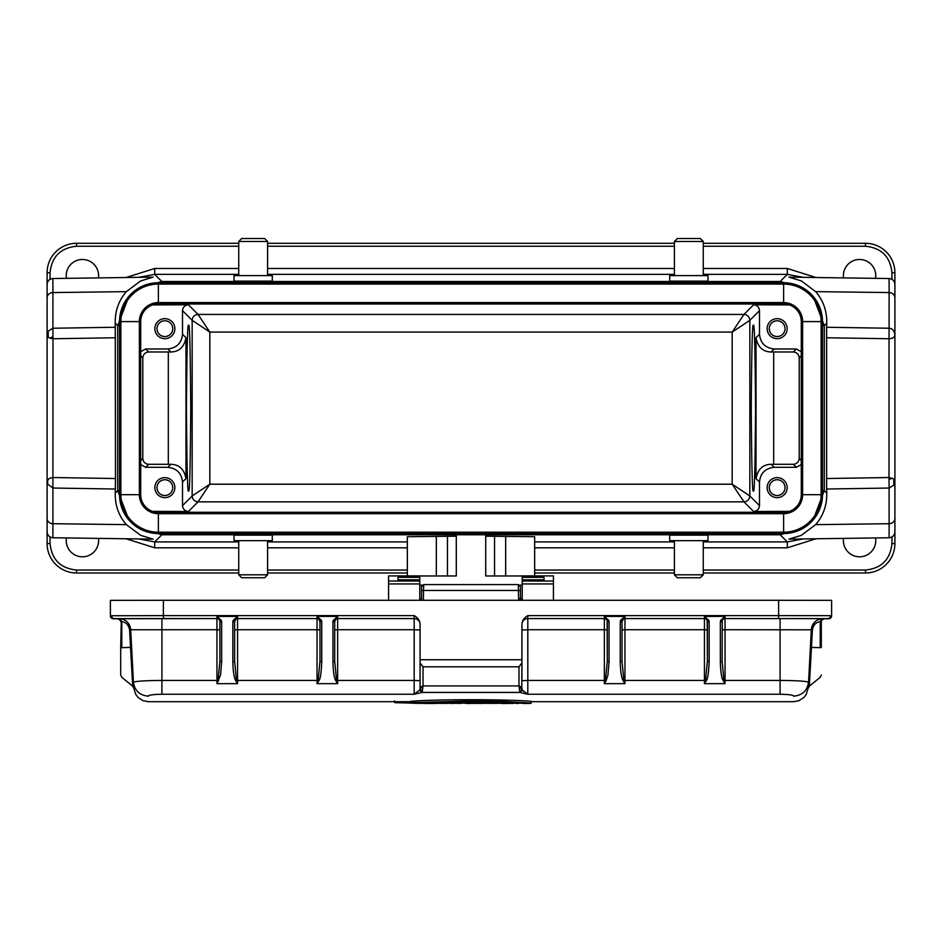 <?xml version="1.0" encoding="UTF-8"?>
<svg xmlns="http://www.w3.org/2000/svg" width="942" height="942" viewBox="0 0 942 942"><rect width="100%" height="100%" fill="white"/><g stroke="black" fill="none" stroke-linecap="round" stroke-linejoin="round"><path stroke-width="1.41" d="M894.9 481.15L894.9 503.817L894.9 481.15M753.4 490.57C752.375 495.257 751.657 467.774 751.245 408.145C751.657 348.505 752.375 321.034 753.4 325.72C754.412 321.034 755.143 348.505 755.555 408.145C755.143 467.774 754.412 495.257 753.4 490.57M707.972 275.617L669.703 275.617L669.703 281.128L707.972 281.128L707.972 275.617M674.413 241.47L677.357 238.526L700.318 238.526L703.262 241.47L674.413 241.47L674.413 275.617M703.262 241.47L703.262 275.617M234.028 540.661L272.297 540.661L272.297 535.15L234.028 535.15L234.028 540.661M267.587 574.808L264.643 577.752L241.682 577.752L238.738 574.808L267.587 574.808L267.587 540.661M238.738 574.808L238.738 540.661M115.371 327.263L52.905 328.24L52.905 278.538L153.063 277.136L140.641 280.952L126.358 291.643C118.692 300.545 114.995 311.06 115.242 323.2L115.489 478.524L52.987 477.535L49.255 478.371L47.1 481.162L47.1 503.817L47.1 272.733A29.438 29.438 0 0 1 76.537 243.295L238.738 243.295M188.6 325.72C189.625 321.034 190.343 348.505 190.755 408.145C190.343 467.774 189.625 495.257 188.6 490.57C187.588 495.257 186.857 467.774 186.445 408.145C186.857 348.505 187.588 321.034 188.6 325.72M98.463 538.388A16.191 16.191 0 0 1 82.425 556.804A16.191 16.191 0 0 1 66.458 537.941M875.542 537.941A16.191 16.191 0 0 1 859.575 556.804A16.191 16.191 0 0 1 843.537 538.388M66.458 278.349A16.191 16.191 0 0 1 82.425 259.486A16.191 16.191 0 0 1 98.463 277.902M843.537 277.902A16.191 16.191 0 0 1 859.575 259.486A16.191 16.191 0 0 1 875.542 278.349M777.15 338.673A10.009 10.009 0 0 1 767.141 328.664A10.009 10.009 0 0 1 777.15 318.655A10.009 10.009 0 0 1 787.159 328.664A10.009 10.009 0 0 1 777.15 338.673M154.841 328.322L154.853 329.041M164.85 338.673A10.009 10.009 0 0 1 154.841 328.664A10.009 10.009 0 0 1 164.85 318.655A10.009 10.009 0 0 1 174.859 328.664A10.009 10.009 0 0 1 164.85 338.673M154.841 487.285L154.853 488.003M164.85 497.635A10.009 10.009 0 0 1 154.841 487.626A10.009 10.009 0 0 1 164.85 477.618A10.009 10.009 0 0 1 174.859 487.626A10.009 10.009 0 0 1 164.85 497.635M767.141 487.285L767.153 488.003M777.15 497.635A10.009 10.009 0 0 1 767.141 487.626A10.009 10.009 0 0 1 777.15 477.618A10.009 10.009 0 0 1 787.159 487.626A10.009 10.009 0 0 1 777.15 497.635M775.066 336.329L777.15 336.612C772.346 336.117 769.696 333.468 769.202 328.664L769.755 331.584M770.156 332.444L771.533 334.28M773.358 335.646L774.23 336.047M769.202 328.64L769.202 328.664C769.696 323.86 772.346 321.21 777.15 320.716C781.954 321.21 784.604 323.86 785.098 328.664L784.545 325.732M775.066 320.987L774.23 321.269M773.358 321.669L771.533 323.035M770.156 324.872L769.755 325.732M162.766 336.329L164.85 336.612C160.046 336.117 157.396 333.468 156.902 328.664L157.455 331.584M157.856 332.444L159.233 334.28M161.058 335.646L161.93 336.047M156.902 328.664C157.396 323.86 160.046 321.21 164.85 320.716C169.654 321.21 172.304 323.86 172.798 328.664L172.245 325.732M162.766 320.987L161.93 321.269M161.058 321.669L159.233 323.035M157.856 324.872L157.455 325.732M162.766 495.292L164.85 495.574C160.046 495.08 157.396 492.43 156.902 487.626L157.455 490.547M157.856 491.406L159.233 493.243M161.058 494.609L161.93 495.009M156.902 487.603L156.902 487.626C157.396 482.822 160.046 480.173 164.85 479.678C169.654 480.173 172.304 482.822 172.798 487.626L172.245 484.694M162.766 479.949L161.93 480.232M161.058 480.632L159.233 481.998M157.856 483.835L157.455 484.694M775.066 495.292L777.15 495.574C772.346 495.08 769.696 492.43 769.202 487.626L769.755 490.547M770.156 491.406L771.533 493.243M773.358 494.609L774.23 495.009M769.202 487.626C769.696 482.822 772.346 480.173 777.15 479.678C781.954 480.173 784.604 482.822 785.098 487.626L784.545 484.694M775.066 479.949L774.23 480.232M773.358 480.632L771.533 481.998M770.156 483.835L769.755 484.694M238.738 241.47L267.587 241.47L264.643 238.526L241.682 238.526L238.738 241.47L238.738 275.617M267.587 241.47L267.587 275.617M272.297 275.617L234.028 275.617L234.028 281.128L272.297 281.128L272.297 275.617M703.262 574.808L674.413 574.808L677.357 577.752L700.318 577.752L703.262 574.808L703.262 540.661M674.413 574.808L674.413 540.661M669.703 540.661L707.972 540.661L707.972 535.15L669.703 535.15L669.703 540.661M822.178 619.565L824.25 618.706A2.944 2.944 -0 0 0 821.306 621.661L821.895 619.589M465.878 703.391L480.962 703.391L466.549 702.92M518.665 600.301L518.288 584.593L423.712 584.593L423.547 590.469L520.455 590.481L520.455 586.854M520.455 600.301L520.455 590.481L520.455 600.301M421.545 600.301L421.545 590.481L423.547 590.469L423.335 600.301M421.545 586.854L421.545 590.481M793.859 696.303L793.859 696.126C793.082 695.031 788.489 694.395 780.094 694.242L527.814 694.242L519.843 692.417L518.983 685.917L423.017 685.917L422.157 692.417L414.186 694.242L161.906 694.242C153.511 694.395 148.918 695.019 148.141 696.126L148.141 696.303M410.677 701.331C434.768 699.199 507.22 699.188 531.323 701.331L530.558 703.085L410.677 702.626L470.788 700.978L502.31 701.401L530.558 703.085C506.431 701.013 435.569 701.013 411.442 703.085L410.677 701.331M793.859 696.126C802.384 695.314 807.282 690.698 808.554 682.291C806.623 681.196 797.132 680.571 780.094 680.43L725.046 680.43L725.046 683.657L723.315 680.842C721.619 678.428 720.618 672.058 720.336 661.731L720.336 621.979L720.595 620.437L725.046 616.409L704.439 616.409L708.89 620.437L709.149 621.979L707.383 621.508L707.383 661.249L705.523 680.442L704.439 683.657L704.439 680.43L624.958 680.43L624.958 683.657L604.352 683.657L606.083 680.842L604.352 680.43L604.352 629.727L527.814 629.727L527.814 618.564A5.888 5.888 180 0 0 521.927 624.452A5.888 5.888 180 0 1 527.814 618.564L604.352 618.564A2.944 2.944 180 0 1 607.296 621.508L609.062 621.979L608.803 620.437L607.131 620.531L607.296 661.249L605.435 680.442L604.352 683.657L604.352 680.43L527.814 680.43L527.814 694.242L522.492 690.251L519.843 692.417L521.727 689.791L521.786 687.601L518.983 685.917L518.983 666.818L423.017 666.818L420.073 662.98L420.073 688.355L422.157 692.417L419.508 690.251L414.186 694.242L414.186 680.43L337.648 680.43L337.648 683.657L335.917 680.842C334.222 678.428 333.221 672.058 332.938 661.731L334.704 661.249L334.704 621.508L337.648 616.409L317.042 616.409L319.986 621.508L319.986 661.249L318.125 680.442L317.042 683.657L317.042 680.43L237.561 680.43L237.561 683.657L236.477 680.442L235.83 680.842L237.561 683.657L216.954 683.657L216.954 680.43L161.906 680.43C144.974 680.56 135.483 681.184 133.446 682.291L133.729 687.731L132.645 685.611L130.526 647.389L131.609 647.225L133.729 687.719M423.017 666.818L423.017 685.917L420.214 687.601M410.677 702.579L394.462 702.143L394.462 700.848L394.945 702.661L410.724 703.05L394.933 702.614M414.986 703.262L427.644 703.474L410.865 702.92M531.123 702.944L531.394 701.708M410.806 702.885L411.442 703.344M720.595 620.437L722.267 620.531L725.046 616.409L725.046 618.564L823.061 618.6L821.742 618.729L820.211 621.661C815.984 622.191 813.37 624.97 812.393 629.962L809.355 685.623L808.271 687.719L811.309 629.809L725.046 629.727L725.046 680.43L723.315 680.842M436.805 702.708L440.903 703.179M417.73 702.708L437.088 703.427M447.485 702.708L451.583 703.179M484.094 702.708L487.98 703.179L480.02 703.474L473.414 702.956M481.044 702.885L484.423 703.179M465.784 702.885L481.374 703.368M462.734 702.708L465.466 703.368M458.801 703.179L462.416 703.179M525.283 702.708L530.817 703.403M519.183 702.708L524.894 703.179M513.084 702.979L519.56 703.179M506.984 702.708L518.3 703.474M500.873 702.708L506.608 703.179M495.351 703.403L501.262 703.179M503.923 702.873L495.304 703.403M507.891 703.474L500.861 703.474M522.233 702.873L525.306 703.474L522.292 703.297M525.318 703.474L530.864 703.403M522.492 690.251L521.927 688.696L521.786 689.579L521.927 659.753L420.073 659.753L420.073 662.98M709.149 621.979L709.149 661.731C708.69 673.035 707.701 679.406 706.17 680.842L704.439 680.43L704.439 629.727L624.958 629.727L624.958 680.43L623.875 680.442L622.014 661.249L622.014 621.508L624.958 616.409L620.507 620.437L620.248 621.979L620.248 661.731C620.331 671.458 621.744 678.805 623.227 680.842L624.958 683.657L623.875 680.442L623.227 680.842M606.083 680.842L607.931 675.096L609.062 661.731L609.062 621.979M706.17 680.842L704.439 683.657L725.046 683.657L723.962 680.442L722.102 661.249L722.267 620.531A2.944 2.944 -0 0 1 725.046 618.564A2.944 2.944 -0 0 0 722.102 621.508L722.102 621.449M420.073 688.696L419.508 690.251M148.141 696.126C139.616 695.314 134.718 690.698 133.446 682.291L130.691 629.762C129.631 623.298 126.146 619.601 120.258 618.729L216.954 618.564A2.944 2.944 180 0 1 219.898 621.508L219.898 661.249L218.038 680.442L216.954 683.657L220.534 675.096L221.664 661.731L221.664 621.979L221.405 620.437L219.733 620.531L219.898 621.508L221.664 621.979M221.405 620.437L216.954 616.409L237.561 616.409L237.561 618.564L317.042 618.564L317.042 616.409L321.493 620.437L321.752 621.979L321.752 661.731C321.293 673.035 320.304 679.406 318.773 680.842L317.042 680.43L317.042 629.727L237.561 629.727L237.561 680.43L236.477 680.442L234.617 661.249L234.617 621.508L237.561 616.409L233.11 620.437L232.851 621.979L232.851 661.731C232.933 671.458 234.346 678.805 235.83 680.842M332.938 661.731L332.938 621.979L333.197 620.437L337.648 616.409L337.648 618.564A2.944 2.944 -0 0 0 334.704 621.508L334.704 621.449M318.773 680.842L317.042 683.657L337.648 683.657L336.565 680.442L335.917 680.842M424.336 702.873C437.971 701.696 499.437 701.543 517.664 702.873L424.336 702.873M518.983 666.818L521.927 662.98L521.927 680.736L527.814 680.43L527.814 629.727L521.927 630.033M521.786 687.601L521.927 688.355M521.927 659.753L521.927 623.945C522.304 620.389 524.258 617.622 527.814 615.609L527.814 618.564L604.352 618.564L604.352 629.727L607.296 629.88L607.296 621.473L607.296 661.249L609.062 661.731M622.014 661.249L620.248 661.731M608.803 620.437L604.352 616.409L624.958 616.409L624.958 618.564A2.944 2.944 -0 0 0 622.014 621.508L620.248 621.979M622.014 629.88L624.958 629.727L624.958 618.564A2.944 2.944 180 0 0 622.179 620.531L620.507 620.437M604.352 616.409L607.131 620.531A2.944 2.944 180 0 0 604.352 618.564L604.352 616.409M709.149 661.731L707.383 661.249L707.218 620.531A2.944 2.944 -0 0 0 704.439 618.564A2.944 2.944 180 0 1 707.383 621.508L707.383 661.249M708.89 620.437L707.218 620.531L704.439 616.409L704.439 629.727L707.383 629.88M720.336 621.979L722.102 621.508A2.944 2.944 -0 0 1 725.046 618.564L828.666 618.611L823.061 618.659L820.211 621.661L820.211 647.649L821.306 647.613L820.717 621.602M720.336 661.731L722.102 661.249M821.742 618.729C815.866 619.589 812.393 623.274 811.309 629.809L808.271 687.719M121.789 647.672L130.526 647.389L129.607 629.962C128.642 624.982 126.028 622.215 121.789 621.661L118.939 618.659L113.334 618.611L163.378 618.564L163.378 615.609L414.186 615.609C417.73 617.611 419.696 620.378 420.073 623.945L420.073 680.736L414.186 680.43L414.186 629.727L337.648 629.727L337.648 680.43L336.565 680.442L334.704 661.249M218.685 680.842L216.954 680.43L216.954 629.727L130.691 629.762L131.362 642.468M163.378 618.564L216.954 618.564L216.954 629.727L219.898 629.88L219.898 621.473L219.898 661.249L221.664 661.731M234.617 661.249L232.851 661.731M234.617 629.88L237.561 629.727L237.561 618.564A2.944 2.944 -0 0 0 234.617 621.508L232.851 621.979M321.493 620.437L319.821 620.531A2.944 2.944 -0 0 0 317.042 618.564L237.561 618.564A2.944 2.944 180 0 0 234.782 620.531L233.11 620.437M216.954 616.409L219.733 620.531A2.944 2.944 180 0 0 216.954 618.564L216.954 616.409M321.752 621.979L319.986 621.508L319.986 661.249L321.752 661.731M333.197 620.437L334.869 620.531A2.944 2.944 -0 0 1 337.648 618.564L414.186 618.564A5.888 5.888 180 0 1 420.073 624.452A5.888 5.888 -0 0 0 414.186 618.564L414.186 615.609M332.938 621.979L334.704 621.508A2.944 2.944 -0 0 1 337.648 618.564L414.186 618.564L414.186 629.727L420.073 630.033M516.605 702.379L517.664 702.873L516.605 702.379M504.959 702.379L437.041 702.379M527.814 615.609L778.622 615.609L778.622 600.301L163.378 600.301L110.391 600.36L110.391 615.668A2.944 2.944 -0 0 0 113.334 618.611M622.014 621.508L622.014 621.508A2.944 2.944 -0 0 1 624.958 618.564L704.439 618.564L624.958 618.564M121.282 621.602L120.694 653.418M120.258 618.729L121.789 621.661L121.789 647.59L120.694 647.59L121.282 621.661M319.986 621.508L319.986 621.508A2.944 2.944 180 0 0 317.042 618.564L317.042 629.727L319.986 629.88L319.986 621.508M234.617 621.508L234.617 621.508A2.944 2.944 -0 0 1 237.561 618.564M778.622 600.301L831.609 600.36L831.609 615.668A2.944 2.944 180 0 1 828.666 618.611A2.944 2.944 180 0 0 831.609 615.668L828.666 618.764L823.591 618.788L828.83 618.764L830.868 617.775M821.895 619.565L821.659 620.225A2.944 2.944 180 0 1 824.25 618.706A2.944 2.944 -0 0 0 821.306 621.661L821.306 647.613M831.609 615.75L831.609 615.821A2.944 2.944 180 0 1 828.666 618.764M119.822 619.565L117.809 618.717L118.939 618.717L113.334 618.706L110.391 615.821A2.944 2.944 -0 0 0 113.334 618.764L117.75 618.706A2.944 2.944 180 0 1 120.694 621.661L120.105 619.565M163.378 600.301L163.378 615.609L110.391 615.75M120.105 619.589L120.341 620.26A2.944 2.944 -0 0 0 117.75 618.67A2.944 2.944 180 0 1 120.694 621.602M152.592 511.376L188.4 511.506C184.844 511.129 182.889 509.163 182.512 505.618L182.512 482.021C181.582 473.155 176.672 468.245 167.794 467.314L145.68 467.314L140.711 464.583M801.289 464.583L796.32 467.314L774.206 467.314C765.328 468.245 760.418 473.155 759.487 482.021L759.487 505.618C759.111 509.163 757.156 511.129 753.6 511.506L789.408 511.376M407.344 575.903L407.344 536.716L456.281 536.198M419.779 575.962L456.281 575.962L456.281 534.773L485.719 534.773L485.719 575.962L522.221 575.962M485.719 536.198L534.656 536.716L534.656 575.903M789.408 304.902L753.6 304.784C757.156 305.149 759.111 307.116 759.487 310.672L759.487 334.257C760.418 343.135 765.328 348.034 774.206 348.976L796.32 348.976L801.289 351.696M140.711 351.696L145.68 348.976L167.794 348.976C176.672 348.034 181.582 343.135 182.512 334.257L182.512 310.672C182.889 307.116 184.844 305.149 188.4 304.784L152.592 304.902M894.9 479.443L894.9 518.477L894.9 481.162L893.793 485.165L889.095 488.038L889.013 477.535L893.793 479.031L894.9 481.162L894.9 335.128C894.311 330.713 892.38 328.417 889.095 328.24L889.095 292.562A5.888 5.252 0 0 1 894.9 297.813L894.9 335.128C894.405 337.436 892.439 338.637 889.013 338.743L889.095 328.24L826.629 327.263L826.758 323.2C827.005 311.06 823.308 300.545 815.642 291.643L801.359 280.94L788.937 277.136L889.095 278.538C892.616 278.926 894.559 280.893 894.9 284.425L894.9 297.813M52.964 336.659L52.905 328.24L48.207 331.113L47.1 335.128L48.207 337.248L49.902 338.202L52.964 336.659L52.987 338.743L49.902 338.202M115.489 337.766L52.987 338.743L52.905 488.038L47.653 484.07L47.1 481.162L47.1 518.477L47.1 479.443M784.144 483.835L782.767 481.998M780.942 480.632L780.07 480.232M779.234 479.949L777.15 479.678M779.234 495.292L780.07 495.009M780.942 494.609L782.767 493.243M784.144 491.406L784.545 490.547M171.844 483.835L170.467 481.998M168.642 480.632L167.77 480.232M166.934 479.949L164.85 479.678M166.934 495.292L167.77 495.009M168.642 494.609L170.467 493.243M171.844 491.406L172.245 490.547M172.798 487.638L172.798 487.626C172.304 492.419 169.654 495.068 164.85 495.574M171.844 324.872L170.467 323.035M168.642 321.669L167.77 321.269M166.934 320.987L164.85 320.716M166.934 336.329L167.77 336.047M168.642 335.646L170.467 334.28M171.844 332.444L172.245 331.584M784.144 324.872L782.767 323.035M780.942 321.669L780.07 321.269M779.234 320.987L777.15 320.716M779.234 336.329L780.07 336.047M780.942 335.646L782.767 334.28M784.144 332.444L784.545 331.584M785.098 487.626C784.604 492.419 781.954 495.068 777.15 495.574M172.798 328.664C172.304 333.456 169.654 336.106 164.85 336.612M785.098 328.664C784.604 333.456 781.954 336.106 777.15 336.612M787.159 487.968L787.147 487.25M174.859 487.968L174.847 487.25M182.512 505.618L192.156 495.975L209.819 484.2L732.181 484.2L749.844 495.975L749.844 320.315L732.181 332.09L209.819 332.09L192.156 320.315L192.156 495.975C192.545 499.519 194.499 501.474 198.044 501.851L209.819 484.2L209.819 332.09L198.044 314.428L188.4 304.784M174.859 329.005L174.847 328.287M759.487 334.257L756.026 337.719C757.768 347.045 762.82 351.802 771.192 351.978L774.206 348.976M774.206 467.314L771.192 464.3C762.89 464.441 757.839 469.198 756.026 478.571L759.487 482.021M771.192 464.3L793.317 464.3C796.861 463.935 798.828 461.969 799.205 458.424L799.205 357.866C798.828 354.31 796.861 352.355 793.317 351.978L771.192 351.978M753.6 304.784L743.956 314.428L732.181 332.09L732.181 484.2L743.956 501.851L753.6 511.506M182.512 482.021L185.974 478.571C184.232 469.234 179.18 464.488 170.808 464.3L167.794 467.314M167.794 348.976L170.808 351.978C179.11 351.837 184.161 347.092 185.974 337.719L182.512 334.257M170.808 351.978L148.683 351.978C145.139 352.355 143.172 354.31 142.795 357.866L142.795 458.424C143.172 461.969 145.139 463.935 148.683 464.3L170.808 464.3M894.9 272.733L891.956 272.733C890.296 256.73 881.465 247.899 865.462 246.239L865.462 243.295A29.438 29.438 0 0 1 894.9 272.733L894.9 312.473M267.587 243.295L674.413 243.295M703.262 243.295L865.462 243.295M238.738 246.239L76.537 246.239C60.535 247.899 51.704 256.73 50.044 272.733L47.1 272.733M126.016 277.513L154.7 268.482L238.738 268.482M703.262 268.482L787.3 268.482L815.984 277.513M803.962 288.476L780.153 281.505L161.847 281.505L154.7 274.369L138.78 277.337M47.1 503.817L47.1 543.558A29.438 29.438 0 0 0 76.537 572.995L238.738 572.995M267.587 572.995L407.344 572.995M534.656 572.995L674.413 572.995M703.262 572.995L865.462 572.995A29.438 29.438 0 0 0 894.9 543.558L894.9 503.817M889.095 537.752L788.937 539.142L801.359 535.339L815.642 524.635L889.095 523.717L889.095 537.752C892.616 537.352 894.559 535.386 894.9 531.865L894.9 518.477A5.888 5.252 0 0 1 889.095 523.717L889.095 488.038L826.629 489.016L826.629 327.263M803.22 277.337L787.3 274.369L780.153 281.505L780.153 282.741M161.847 282.741L161.847 281.505L138.038 288.476M128.901 296.283L117.703 325.661L115.242 323.2M115.489 478.524L115.242 493.09C114.995 505.218 118.692 515.733 126.358 524.635L140.641 535.339L153.063 539.142L52.905 537.752C49.384 537.352 47.441 535.386 47.1 531.865M50.044 543.558C51.704 559.548 60.535 568.379 76.537 570.051L76.537 572.995A29.438 29.438 0 0 1 47.1 543.558L50.044 543.558L50.044 536.964M865.462 570.051C881.465 568.391 890.296 559.56 891.956 543.558L894.9 543.558A29.438 29.438 0 0 1 865.462 572.995L865.462 570.051L703.262 570.051M826.758 323.2L824.297 325.661L813.099 296.271M138.78 538.942L154.7 541.921L154.7 547.808L126.016 538.765M803.997 527.779L780.153 534.773L161.847 534.773L138.015 527.779M128.901 520.008L117.703 490.629L117.703 325.661L120.647 325.661M815.984 538.765L787.3 547.808L703.262 547.808M703.262 541.921L787.3 541.921L803.22 538.942M815.642 524.635C823.308 515.733 827.005 505.218 826.758 493.09L826.629 489.016M821.353 325.661L824.297 325.661L824.297 490.629L813.099 520.008M783.626 512.354L783.626 513.696L158.374 513.696L158.374 532.195A37.515 37.515 0 0 1 120.859 494.691L139.369 494.691L139.369 321.599L120.859 321.599A37.515 37.515 0 0 1 158.374 284.084L158.374 302.582L783.626 302.582L783.626 284.084A37.515 37.515 0 0 1 821.141 321.599L821.141 494.691L802.631 494.691A19.005 19.005 0 0 1 783.626 513.696L783.626 532.195A37.515 37.515 0 0 0 821.141 494.691L822.484 494.691A38.858 38.858 0 0 1 783.626 533.549L783.626 532.195L158.374 532.195L158.374 533.549A38.858 38.858 0 0 1 119.516 494.691L120.859 494.691L120.859 321.599L119.516 321.599A38.858 38.858 0 0 1 158.374 282.741L158.374 284.084L783.626 284.084L783.626 282.741A38.858 38.858 0 0 1 822.484 321.599L822.484 494.691A38.858 38.858 0 0 1 783.626 533.549L158.374 533.549A38.858 38.858 0 0 1 119.516 494.691L119.516 321.599A38.858 38.858 0 0 1 158.374 282.741L783.626 282.741A38.858 38.858 0 0 1 822.484 321.599L801.289 321.599A17.663 17.663 0 0 0 783.626 303.936L158.374 303.936A17.663 17.663 0 0 0 140.711 321.599L140.711 494.691A17.663 17.663 0 0 0 158.374 512.354L783.626 512.354A17.663 17.663 0 0 0 801.289 494.691L801.289 321.599M522.221 585.147L519.737 585.147M422.263 585.147L419.779 585.147M522.221 600.301L522.221 575.903L553.425 575.903L553.425 583.934L522.221 583.934M419.779 600.301L419.779 575.903L388.575 575.903L388.575 600.301M553.425 600.301L553.425 583.934M522.221 577.352L544.005 577.352L544.005 580.755L544.005 579.825L522.221 579.825M419.779 579.825L397.995 579.825L397.995 580.743L419.779 580.743L397.995 580.755L397.995 577.352L419.779 577.352M544.005 580.743L522.221 580.755L544.005 580.743M519.843 692.417L422.157 692.417M521.727 687.46L521.727 689.791M521.444 687.095L521.468 690.38M519.313 689.367L520.985 686.765M420.579 690.462L420.603 687.048M422.734 688.943L421.251 686.636M780.094 694.242L780.094 618.564M161.906 694.242L161.906 618.564M440.903 703.474L437.276 703.179M411.336 703.179L417.483 703.179M451.583 703.474L447.956 703.179M415.292 703.344L418.071 703.344L415.292 703.344M441.221 703.344L447.638 703.344L441.221 703.344M451.901 703.344L461.592 703.344L451.901 703.344M485.236 703.344L495.092 703.344L485.236 703.344M503.428 703.344L504.453 703.344L503.428 703.344M521.715 703.344L522.739 703.344L521.715 703.344M118.939 618.6A11.775 11.775 180 0 1 130.691 629.762L129.607 629.962M607.296 629.88L607.296 661.249M831.609 615.668L778.622 615.609L778.622 618.564M725.046 618.564L725.046 629.727L722.102 629.88M823.061 618.6A11.775 11.775 0 0 0 811.309 629.762L812.393 629.962M811.144 632.883L810.379 647.448L820.211 647.613M337.648 618.564L337.648 629.727L334.704 629.88M527.814 618.564L527.814 618.564A5.888 5.888 180 0 0 521.927 624.452M831.609 615.738L828.666 618.67L824.25 618.67A2.944 2.944 -0 0 0 821.659 620.225L824.25 618.659A2.944 2.944 0 0 0 821.306 621.602M824.25 618.706L828.666 618.553M111.132 617.775L113.17 618.764L118.409 618.788L113.334 618.764A2.944 2.944 -0 0 1 110.391 615.821M117.75 618.706A2.944 2.944 180 0 1 120.341 620.26L117.75 618.67M778.622 603.563L778.622 601.738M161.906 678.146L161.906 675.532M785.251 512.271L156.749 512.271M188.4 511.506L198.044 501.851L743.956 501.851C747.524 501.497 749.491 499.543 749.844 495.975L759.487 505.618M787.3 547.808L787.3 541.921L780.153 534.773L780.153 533.549M161.847 533.549L161.847 534.773L154.7 541.921L238.738 541.921M267.587 541.921L407.344 541.921M534.656 541.921L674.413 541.921M156.749 304.007L785.251 304.007M759.487 310.672L749.844 320.315C749.455 316.771 747.501 314.805 743.956 314.428L198.044 314.428C194.476 314.781 192.509 316.748 192.156 320.315L182.512 310.672M787.3 268.482L787.3 274.369L703.262 274.369M674.413 274.369L267.587 274.369M238.738 274.369L154.7 274.369L154.7 268.482M893.793 485.165L893.793 479.031M892.098 478.089L889.036 479.619M48.207 331.113L48.207 337.248M47.653 484.07L47.653 479.608M756.026 337.719L756.026 478.571M773.688 351.978L773.688 464.3M796.32 467.314L793.317 464.3M185.974 478.571L185.974 337.719M168.312 464.3L168.312 351.978M148.683 464.3L145.68 467.314M145.68 348.976L148.683 351.978M793.317 351.978L796.32 348.976M801.289 460.508L799.205 458.424M799.205 357.866L801.289 355.782M140.711 355.782L142.795 357.866M142.795 458.424L140.711 460.508M76.537 246.239L76.537 243.295M865.462 246.239L703.262 246.239M674.413 246.239L267.587 246.239M50.044 272.733L50.044 279.327M47.1 297.813A5.888 5.252 0 0 1 52.905 292.562L126.358 291.643M891.956 279.327L891.956 272.733M815.642 291.643L889.095 292.562L889.095 278.538M267.587 268.482L674.413 268.482M826.511 478.524L889.013 477.535L889.013 338.743L826.511 337.766M126.358 524.635L52.905 523.717L52.905 488.038L115.371 489.016M52.905 537.752L52.905 523.717A5.888 5.252 180 0 1 47.1 518.477M76.537 570.051L238.738 570.051M267.587 570.051L407.344 570.051M534.656 570.051L674.413 570.051M891.956 543.558L891.956 536.964M826.758 493.09L824.297 490.629L821.353 490.629M120.647 490.629L117.703 490.629L115.242 493.09M674.413 547.808L534.656 547.808M407.344 547.808L267.587 547.808M238.738 547.808L154.7 547.808M783.626 303.936L783.626 302.582A19.005 19.005 0 0 1 802.631 321.599L802.631 494.691L801.289 494.691M140.711 321.599L139.369 321.599A19.005 19.005 0 0 1 158.374 302.582L158.374 303.936M158.374 512.354L158.374 513.696A19.005 19.005 0 0 1 139.369 494.691L140.711 494.691M436.334 575.962L436.334 536.269M447.45 536.198L447.45 575.962M505.666 536.269L505.666 575.962M494.55 536.198L494.55 575.962M522.221 581.026L553.425 581.026M388.575 581.026L419.779 581.026M419.779 583.934L388.575 583.934M421.545 598.712L419.779 598.712M808.271 687.636L806.187 694.572L803.797 697.575L798.934 700.695L793.576 701.708L531.323 701.708M410.677 701.708L148.424 701.708L143.031 700.683L138.191 697.551L135.801 694.548L133.752 688.155M411.418 703.085L530.582 703.085M437.265 703.427L427.644 703.474M488.038 703.179L480.02 703.474M513.084 703.438L503.864 703.297M821.306 675.037L820.211 677.322L809.319 686.165L808.236 688.178M133.764 688.19L132.681 686.165L121.789 677.322L120.694 675.037L120.694 653.43M473.414 703.415L466.808 703.474M517.594 702.873L469.964 701.861L424.406 702.873M831.303 617.14L831.562 616.351M110.697 617.14L110.438 616.351M518.288 584.593L520.455 586.748M423.712 584.593L421.545 586.748M113.334 618.67L110.391 615.738M522.221 598.712L518.63 598.712M52.905 278.538C49.384 278.926 47.441 280.893 47.1 284.425"/></g></svg>
